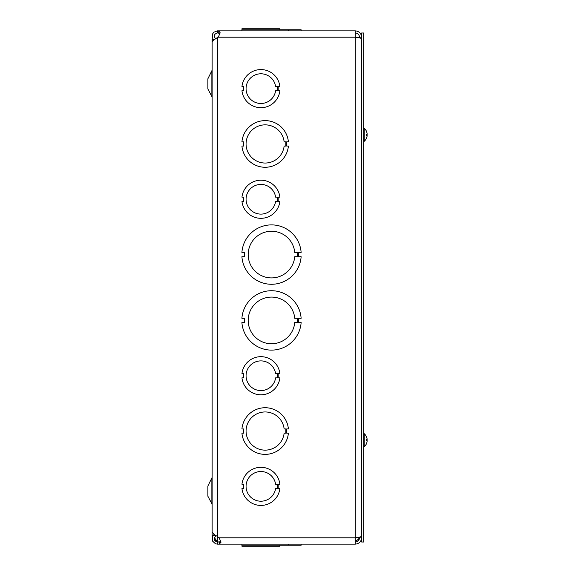 <?xml version="1.0" encoding="UTF-8"?>
<svg xmlns="http://www.w3.org/2000/svg" width="575" height="575" viewBox="0 0 575 575"><rect width="100%" height="100%" fill="white"/><g stroke="black" fill="none" stroke-linecap="round" stroke-linejoin="round"><path stroke-width="0.86" d="M214.231 39.337L212.11 39.337L212.11 535.663L214.231 535.663L214.231 534.606M211.866 478.472L211.866 503.772L207.87 496.211L207.87 486.026L212.11 477.48M211.866 71.228L211.866 96.528L207.87 88.974L207.87 78.789L212.11 70.236M241.946 90.757A19.09 19.09 0 0 1 241.946 90.749L243.642 90.757L243.642 86.509L241.946 86.509A19.09 19.09 0 0 1 279.881 86.509L278.185 86.509L278.185 90.757L279.881 90.757A19.09 19.09 0 0 1 241.946 90.757M241.924 146.072L243.62 146.072L243.62 141.831L241.924 141.831A23.331 23.331 0 0 1 288.391 141.824L286.695 141.824L286.695 146.064L288.391 146.064A23.331 23.331 0 0 1 241.924 146.072A23.331 23.331 0 0 1 241.924 146.064M212.132 531.911L213.878 534.362L217.415 536.439L217.415 541.787A3.328 3.328 0 0 1 217.566 541.945M217.81 30.856L355.285 30.856L217.81 30.856L217.81 32.955L217.415 32.955L217.415 30.856L218.759 30.942L220.132 32.71L218.759 36.146L217.415 37.519L217.415 536.439L219.233 537.891L220.98 542.297L219.147 544.144L219.147 542.045L220.886 541.334M219.952 33.566L217.81 32.955M241.903 30.856L241.903 29.799L241.903 30.856M301.135 30.856L301.135 29.799L241.924 29.799L241.924 30.856L241.903 29.799M288.391 29.799L288.391 30.856M217.415 32.955C213.993 34.062 213.411 36.009 215.682 38.805M213.21 39.337L212.312 37.504L212.707 33.738L213.886 32.214L217.415 30.856M284.129 146.072A19.09 19.09 0 0 1 255.005 160.116A19.09 19.09 0 0 1 255.005 127.779A19.09 19.09 0 0 1 284.129 141.824L285.825 141.824L285.825 146.072L284.129 146.072M244.411 256.702L244.411 252.461L241.903 252.461A29.692 29.692 0 0 1 271.515 224.89A29.692 29.692 0 0 1 301.135 252.461L298.626 252.461L298.626 256.702L301.135 256.702A29.692 29.692 0 0 1 271.522 284.273A29.692 29.692 0 0 1 241.903 256.702L244.411 256.702M294.752 256.702A23.331 23.331 0 0 1 259.246 274.426A23.331 23.331 0 0 1 259.246 234.737A23.331 23.331 0 0 1 294.752 252.461L297.268 252.461L297.268 256.702L294.752 256.702M217.415 37.519L212.707 40.767L212.132 42.155L212.132 531.983M216.207 535.785L215.682 536.195C213.411 538.991 213.986 540.938 217.415 542.045L217.415 544.144L215.524 543.799L212.707 541.262L212.312 537.496L213.21 535.663M361.632 536.303C361.251 536.798 359.131 537.302 355.285 537.798L355.285 544.144L217.415 544.144M220.857 541.183L220.053 541.945L217.415 541.945L219.147 542.045M241.903 544.144L241.903 545.201L288.391 545.201L288.391 544.144L288.391 545.201L301.135 545.201L301.135 544.144L301.135 545.201M279.881 546.25L279.881 545.201L279.881 546.25L241.946 546.25L241.924 544.144M215.682 536.195L214.935 535.052M214.453 537.697L217.364 541.729L214.338 539.659M212.34 537.388L212.261 535.663M219.147 537.798L355.285 537.798L355.285 30.856C359.131 31.237 361.251 33.35 361.632 37.203L359.526 37.203L359.526 37.9M217.81 37.203L355.285 37.203C359.131 37.698 361.244 38.202 361.632 38.698M359.447 537.115C358.872 539.242 357.485 540.385 355.285 540.543L359.073 539.702M355.285 32.955C357.858 33.213 359.267 34.629 359.526 37.203M355.285 542.045C357.858 541.787 359.267 540.371 359.526 537.798L361.632 537.798C361.251 541.65 359.131 543.763 355.285 544.144M359.526 537.798L359.526 537.1M301.135 318.298L298.626 318.298L298.626 322.539L301.135 322.539A29.692 29.692 0 0 1 271.522 350.11A29.692 29.692 0 0 1 241.903 322.539L244.411 322.539L244.411 318.298L241.903 318.298A29.692 29.692 0 0 1 271.515 290.727A29.692 29.692 0 0 1 301.135 318.298M294.752 322.539A23.331 23.331 0 0 1 259.246 340.263A23.331 23.331 0 0 1 259.246 300.574A23.331 23.331 0 0 1 294.752 318.298L297.268 318.298L297.268 322.539L294.752 322.539M288.391 428.928L286.695 428.928L286.695 433.169L288.391 433.169A23.331 23.331 0 0 1 241.924 433.176L243.62 433.176L243.62 428.936L241.924 428.936A23.331 23.331 0 0 1 288.391 428.928M284.129 433.169A19.09 19.09 0 0 1 255.005 447.221A19.09 19.09 0 0 1 255.005 414.884A19.09 19.09 0 0 1 284.129 428.928L285.825 428.928L285.825 433.169L284.129 433.169M277.308 90.757L275.612 90.757A14.849 14.849 0 0 1 252.885 101.121A14.849 14.849 0 0 1 252.885 76.144A14.849 14.849 0 0 1 275.605 86.509L277.308 86.509L277.308 90.757M277.308 201.387L275.612 201.387A14.849 14.849 0 0 1 252.885 211.751A14.849 14.849 0 0 1 252.885 186.774A14.849 14.849 0 0 1 275.605 197.139L277.308 197.139L277.308 201.387M278.185 197.139L278.185 201.387L279.881 201.387A19.09 19.09 0 0 1 241.946 201.387L243.642 201.387L243.642 197.146L241.946 197.146A19.09 19.09 0 0 1 279.881 197.139L278.185 197.139M277.308 377.861L275.612 377.861A14.849 14.849 0 0 1 252.885 388.226A14.849 14.849 0 0 1 252.885 363.249A14.849 14.849 0 0 1 275.605 373.606L277.308 373.606L277.308 377.861M278.185 373.606L278.185 377.861L279.881 377.861A19.09 19.09 0 0 1 241.946 377.854L243.642 377.854L243.642 373.613L241.946 373.613A19.09 19.09 0 0 1 279.881 373.606L278.185 373.606M277.308 488.491L275.612 488.491A14.849 14.849 0 0 1 252.885 498.856A14.849 14.849 0 0 1 252.885 473.879A14.849 14.849 0 0 1 275.605 484.243L277.308 484.243L277.308 488.491M278.185 484.243L278.185 488.491L279.881 488.491A19.09 19.09 0 0 1 241.946 488.491L243.642 488.491L243.642 484.251L241.946 484.251A19.09 19.09 0 0 1 279.881 484.243L278.185 484.243M241.946 28.75L241.946 29.799L241.946 28.75L279.881 28.75L279.881 29.799M363.731 542.024L363.731 32.976L361.632 32.976L361.632 542.024L363.731 542.024M363.731 141.299L364.219 141.299L364.219 128.268A8.618 8.618 0 0 1 367.073 133.35A8.618 7.842 167.9 0 1 367.102 133.544L367.102 133.544M366.742 134.198A8.618 3.5 5.5 0 1 367.102 134.873L367.102 135.484M366.713 137.562A8.618 7.842 12.1 0 0 367.073 136.218A8.618 7.842 12.1 0 0 367.102 136.023L367.08 136.023M367.073 134.787A8.618 3.5 174.5 0 0 367.102 134.694L367.102 134.083M367.109 134.162L366.483 134.219L367.102 133.709A8.618 8.582 72.2 0 0 366.483 131.409L366.455 131.352A8.618 8.582 72.2 0 1 367.102 133.709L367.102 134.162L366.455 134.155L366.325 135.391L367.102 135.405L367.102 135.865L366.483 135.348L367.102 135.865L367.102 135.405M367.102 135.865A8.618 8.582 107.8 0 1 366.455 138.223L366.483 138.165A8.618 8.582 107.8 0 0 367.102 135.865M363.731 446.732L364.219 446.732L364.219 433.701A8.618 8.618 0 0 1 367.073 438.783A8.618 7.842 167.9 0 1 367.102 438.977L367.102 438.977M366.742 439.623A8.618 3.5 5.5 0 1 367.102 440.306L367.102 440.917M366.713 442.994A8.618 7.842 12.1 0 0 367.073 441.65A8.618 7.842 12.1 0 0 367.102 441.456L367.08 441.456M367.073 440.213A8.618 3.5 174.5 0 0 367.102 440.127L367.102 439.516M367.109 439.595L366.483 439.652L367.102 439.135A8.618 8.582 72.2 0 0 366.483 436.835L366.455 436.777A8.618 8.582 72.2 0 1 367.102 439.135L367.102 439.595L366.455 439.588L366.325 440.824L367.102 440.838L367.102 441.291L366.483 440.781L367.102 441.291L367.102 440.838M367.102 441.291A8.618 8.582 107.8 0 1 366.455 443.648L366.483 443.591A8.618 8.582 107.8 0 0 367.102 441.291M218.759 30.942L218.759 33.019M219.233 544.144L219.233 542.038M211.866 503.772L212.11 504.764M211.866 96.528L212.11 97.52M212.132 536.425L212.132 535.663M364.219 128.268L363.731 128.268L364.219 128.268A8.618 8.618 0 0 1 366.455 131.294M366.483 135.405L366.483 134.162M364.219 141.299A8.618 8.618 0 0 0 366.455 138.28M364.219 433.701L363.731 433.701L364.219 433.701A8.618 8.618 0 0 1 366.455 436.72M366.483 439.595L366.483 440.838L366.483 439.595M364.219 446.732A8.618 8.618 0 0 0 366.455 443.706"/></g></svg>
